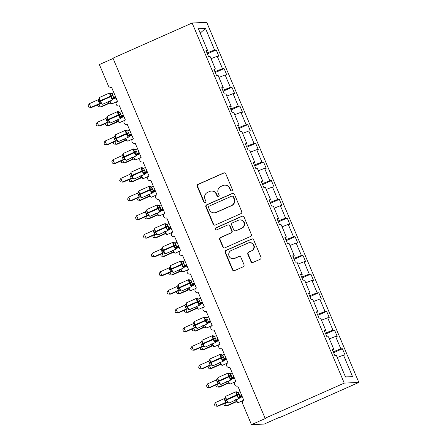<?xml version="1.0" encoding="UTF-8"?>
<svg xmlns="http://www.w3.org/2000/svg" width="447" height="447" viewBox="0 0 447 447"><rect width="100%" height="100%" fill="white"/><g stroke="black" fill="none" stroke-linecap="round" stroke-linejoin="round"><path stroke-width="0.67" d="M231.781 190.841A1.117 1.09 -92.6 0 0 232.345 189.372L225.763 173.788A1.598 1.553 -92.6 0 0 223.718 172.95L198.049 184.343A1.598 1.553 -92.6 0 0 197.244 186.444L203.826 202.027A1.117 1.09 -92.6 0 0 205.257 202.608A1.117 1.09 -92.6 0 0 205.821 201.139L204.972 199.122A5.113 4.973 -92.6 0 1 207.553 192.406L209.693 191.456A5.113 4.973 -92.6 0 1 216.236 194.127L217.086 196.144A1.117 1.09 -92.6 0 0 218.522 196.725A1.117 1.09 -92.6 0 0 219.086 195.255L218.231 193.238A5.113 4.973 -92.6 0 1 220.812 186.522L222.952 185.572A5.113 4.973 -92.6 0 1 229.495 188.237L230.35 190.254A1.117 1.09 -92.6 0 0 231.781 190.841M250.929 261.624A1.598 1.553 -92.6 0 0 252.974 262.456L260.176 259.26A1.598 1.553 -92.6 0 0 260.981 257.165L253.672 239.855A1.598 1.553 -92.6 0 0 251.627 239.022L225.958 250.415A1.598 1.553 -92.6 0 0 225.154 252.516L232.462 269.82A1.598 1.553 -92.6 0 0 234.507 270.653L243.207 266.792A1.598 1.553 -92.6 0 0 244.012 264.697L240.883 257.288A1.598 1.553 -92.6 0 0 238.838 256.455L234.524 258.366A4.274 4.157 -92.6 0 1 228.819 255.405A4.274 4.157 -92.6 0 1 231.211 250.521L248.107 243.023A4.274 4.157 -92.6 0 1 253.818 245.99A4.274 4.157 -92.6 0 1 251.421 250.868L248.605 252.119A1.598 1.553 -92.6 0 0 247.8 254.22L250.929 261.624L251.303 261.607A1.598 1.553 -92.6 0 0 252.616 262.568M192.149 23.015L344.257 383.107L358.84 382.436L206.737 22.35L192.149 23.015L112.979 58.155L265.088 418.247L266.021 418.202L251.493 424.65L242.503 403.356A2.442 2.375 -92.6 0 1 243.732 400.149L237.737 385.957A2.442 2.375 -92.6 0 1 234.474 384.264A2.442 2.375 -92.6 0 1 235.843 381.475L229.847 367.278A2.442 2.375 -92.6 0 1 226.584 365.585A2.442 2.375 -92.6 0 1 227.953 362.796L221.958 348.604A2.442 2.375 -92.6 0 1 218.695 346.906A2.442 2.375 -92.6 0 1 220.064 344.117L214.068 329.925A2.442 2.375 -92.6 0 1 210.805 328.232A2.442 2.375 -92.6 0 1 212.174 325.444L206.179 311.246A2.442 2.375 -92.6 0 1 202.916 309.553A2.442 2.375 -92.6 0 1 204.285 306.765L198.289 292.573A2.442 2.375 -92.6 0 1 195.026 290.88A2.442 2.375 -92.6 0 1 196.395 288.091L190.4 273.894A2.442 2.375 -92.6 0 1 187.142 272.201A2.442 2.375 -92.6 0 1 188.505 269.412L182.51 255.22A2.442 2.375 -92.6 0 1 179.253 253.522A2.442 2.375 -92.6 0 1 180.616 250.733L174.621 236.541A2.442 2.375 -92.6 0 1 171.363 234.848A2.442 2.375 -92.6 0 1 172.726 232.06L166.731 217.862A2.442 2.375 -92.6 0 1 163.473 216.169A2.442 2.375 -92.6 0 1 164.837 213.381L158.841 199.189A2.442 2.375 -92.6 0 1 155.584 197.49A2.442 2.375 -92.6 0 1 156.947 194.708L150.952 180.51A2.442 2.375 -92.6 0 1 147.694 178.817A2.442 2.375 -92.6 0 1 149.058 176.029L143.062 161.836A2.442 2.375 -92.6 0 1 139.805 160.138A2.442 2.375 -92.6 0 1 141.168 157.35L135.173 143.157A2.442 2.375 -92.6 0 1 131.915 141.464A2.442 2.375 -92.6 0 1 133.279 138.676L127.283 124.478A2.442 2.375 -92.6 0 1 124.026 122.785A2.442 2.375 -92.6 0 1 125.389 119.997L119.394 105.805A2.442 2.375 -92.6 0 1 116.136 104.106A2.442 2.375 -92.6 0 1 117.5 101.318L111.504 87.126A2.442 2.375 87.4 0 1 108.381 85.852L99.385 64.564L113.113 58.468M344.257 383.107L265.088 418.247M240.911 213.649A1.598 1.553 -92.6 0 0 241.715 211.554L234.407 194.244A1.598 1.553 -92.6 0 0 232.362 193.411L206.693 204.804A1.598 1.553 -92.6 0 0 205.888 206.905L213.197 224.21A1.598 1.553 -92.6 0 0 215.242 225.042L240.911 213.649M244.04 217.052L251.348 234.357A1.598 1.553 -92.6 0 1 250.543 236.457L224.875 247.85A1.598 1.553 -92.6 0 1 222.829 247.012L219.7 239.609A1.598 1.553 -92.6 0 1 220.511 237.508L230.92 232.887A1.598 1.553 -92.6 0 0 231.725 230.792L229.646 225.875A1.598 1.553 -92.6 0 0 227.601 225.042L216.767 229.853A1.117 1.09 -92.6 0 1 215.275 229.076A1.117 1.09 -92.6 0 1 215.901 227.797L241.995 216.219A1.598 1.553 -92.6 0 1 244.04 217.052M345.453 376.882L352.594 376.692L345.509 377.017L336.395 355.443L334.792 355.516L332.143 349.241L333.741 349.168L332.406 349.856M333.741 349.168L328.506 336.764L326.902 336.837L324.254 330.562L325.852 330.489L324.516 331.182M325.852 330.489L320.616 318.085L319.013 318.158L316.364 311.883L317.962 311.81L316.627 312.503M317.962 311.81L312.727 299.412L311.129 299.484L308.475 293.21L310.073 293.137L308.737 293.83M310.073 293.137L304.837 280.733L303.239 280.805L300.585 274.531L302.183 274.458L300.848 275.151M302.183 274.458L296.948 262.059L295.35 262.132L292.696 255.857L294.294 255.779L292.958 256.472M294.294 255.779L289.058 243.38L287.46 243.453L284.806 237.178L286.404 237.106L285.069 237.798M286.404 237.106L281.169 224.701L279.571 224.774L276.916 218.499L278.515 218.427L277.179 219.119M278.515 218.427L273.279 206.028L271.681 206.101L269.027 199.826L270.625 199.753L269.29 200.446M270.625 199.753L265.389 187.349L263.791 187.422L261.137 181.147L262.735 181.074L261.4 181.767M262.735 181.074L257.5 168.675L255.902 168.748L253.248 162.468L254.846 162.395L253.51 163.088M254.846 162.395L249.61 149.996L248.012 150.069L245.358 143.794L246.956 143.722L245.621 144.415M246.956 143.722L241.721 131.317L240.123 131.39L237.469 125.115L239.067 125.043L237.731 125.736M239.067 125.043L233.831 112.644L232.233 112.717L229.579 106.442L231.183 106.369L229.842 107.062M231.183 106.369L225.942 93.965L224.344 94.038L221.69 87.763L223.293 87.69L221.952 88.383M223.293 87.69L218.052 75.292L216.454 75.364L213.8 69.084L215.404 69.011L214.063 69.704M333.602 352.689L342.43 348.772L340.832 348.844L335.591 336.44L329.389 338.86M333.227 351.806L340.832 348.844M325.712 334.01L334.54 330.093L332.942 330.165L327.701 317.767L321.499 320.181M325.338 333.132L332.942 330.165M317.823 315.336L326.651 311.414L325.053 311.486L319.812 299.088L313.61 301.507M317.448 314.453L325.053 311.486M309.933 296.657L318.761 292.74L317.163 292.813L311.922 280.409L305.72 282.828M309.559 295.774L317.163 292.813M302.043 277.978L310.872 274.061L309.274 274.134L304.033 261.735L297.831 264.155M301.669 277.101L309.274 274.134M294.154 259.305L302.982 255.388L301.384 255.46L296.143 243.056L289.941 245.476M293.78 258.422L301.384 255.46M286.264 240.626L295.093 236.709L293.495 236.781L288.254 224.383L282.051 226.797M285.89 239.748L293.495 236.781M278.375 221.952L287.203 218.03L285.605 218.102L280.364 205.704L274.162 208.123M278 221.069L285.605 218.102M270.485 203.273L279.314 199.356L277.716 199.429L272.474 187.025L266.272 189.444M270.111 202.39L277.716 199.429M262.596 184.594L271.424 180.677L269.826 180.75L264.585 168.351L258.383 170.771M262.221 183.717L269.826 180.75M254.706 165.921L263.534 162.004L261.936 162.077L256.695 149.672L250.493 152.092M254.332 165.038L261.936 162.077M246.817 147.242L255.645 143.325L254.047 143.398L248.806 130.993L242.604 133.413M246.442 146.359L254.047 143.398M238.927 128.568L247.755 124.646L246.157 124.719L240.916 112.32L234.714 114.739M238.553 127.686L246.157 124.719M231.038 109.889L239.866 105.973L238.268 106.045L233.027 93.641L226.825 96.06M230.669 109.007L238.268 106.045M223.148 91.21L231.976 87.294L230.378 87.366L225.137 74.967L218.935 77.387M222.779 90.333L230.378 87.366M215.258 72.537L224.087 68.614L222.489 68.693L217.248 56.288L218.851 56.216L216.197 49.941L214.599 50.014L205.486 28.435L200.222 33.084M214.89 71.654L222.489 68.693M215.404 69.011L210.163 56.613L208.565 56.685L205.911 50.41L207.514 50.338L206.173 51.031M207.369 53.858L216.197 49.941M207 52.975L214.599 50.014M251.493 424.65L264.211 424.069L278.738 417.621L279.671 417.582L358.84 382.436M337.278 357.539L343.48 355.119L345.078 355.047L342.43 348.772M334.54 330.093L337.189 336.368L335.591 336.44M326.651 311.414L329.299 317.694L327.701 317.767M318.761 292.74L321.41 299.015L319.812 299.088M310.872 274.061L313.52 280.336L311.922 280.409M302.982 255.388L305.631 261.663L304.033 261.735M295.093 236.709L297.741 242.984L296.143 243.056M287.203 218.03L289.852 224.305L288.254 224.383M279.314 199.356L281.962 205.631L280.364 205.704M271.424 180.677L274.072 186.952L272.474 187.025M263.534 162.004L266.183 168.279L264.585 168.351M255.645 143.325L258.293 149.6L256.695 149.672M247.755 124.646L250.404 130.921L248.806 130.993M239.866 105.973L242.52 112.247L240.916 112.32M231.976 87.294L234.63 93.568L233.027 93.641M224.087 68.614L226.741 74.895L225.137 74.967M352.594 376.692L343.48 355.119M207.514 50.338L198.395 28.759L205.486 28.435M211.045 58.708L217.248 56.288M231.585 190.903A1.117 1.09 -92.6 0 1 230.725 190.238L229.87 188.221A5.113 4.973 -92.6 0 0 225.076 185.142L224.701 185.159M211.442 191.042L211.817 191.025A5.113 4.973 -92.6 0 1 216.611 194.11L217.46 196.121A1.117 1.09 -92.6 0 0 218.32 196.792M224.45 172.827A1.598 1.553 -92.6 0 0 224.092 172.933L198.423 184.326A1.598 1.553 -92.6 0 0 197.619 186.427L204.201 202.01A1.117 1.09 -92.6 0 0 205.061 202.675M233.094 193.288A1.598 1.553 -92.6 0 0 232.736 193.395L207.067 204.787A1.598 1.553 -92.6 0 0 206.263 206.888L213.571 224.193A1.598 1.553 -92.6 0 0 214.884 225.154M233.088 196.747A1.117 1.09 -92.6 0 0 231.658 196.16L209.129 206.162A1.117 1.09 -92.6 0 0 208.565 207.631L209.464 209.755A5.113 4.973 -92.6 0 0 216.007 212.426L231.406 205.592A5.113 4.973 -92.6 0 0 233.988 198.87L233.088 196.747L233.463 196.73A1.117 1.09 -92.6 0 0 232.418 196.054L232.043 196.071M214.258 212.839L214.633 212.822A5.113 4.973 -92.6 0 0 216.382 212.409L216.007 212.426M233.463 196.73L234.362 198.854A5.113 4.973 -92.6 0 1 231.781 205.575L216.382 212.409M228.149 224.914L228.523 224.897A1.598 1.553 -92.6 0 1 230.021 225.858L232.099 230.775A1.598 1.553 -92.6 0 1 231.289 232.87L220.885 237.491A1.598 1.553 -92.6 0 0 220.075 239.592L223.204 246.995A1.598 1.553 -92.6 0 0 224.517 247.956M242.727 216.091A1.598 1.553 -92.6 0 0 242.369 216.203L216.275 227.78A1.117 1.09 -92.6 0 0 216.572 229.92M241.721 228.093A4.274 4.157 -92.6 0 0 239.866 219.902A4.274 4.157 -92.6 0 0 238.402 220.248L232.451 222.891A1.598 1.553 -92.6 0 0 231.647 224.992L233.72 229.903A1.598 1.553 -92.6 0 0 235.765 230.736L242.095 228.076A4.274 4.157 -92.6 0 0 240.24 219.885L239.866 219.902M235.217 230.864L235.591 230.848A1.598 1.553 -92.6 0 0 236.139 230.719L235.765 230.736M242.095 228.076L236.139 230.719M249.571 242.676L249.946 242.66A4.274 4.157 -92.6 0 1 251.795 250.851L248.979 252.102A1.598 1.553 -92.6 0 0 248.174 254.203L251.303 261.607M233.066 258.712L233.44 258.696A4.274 4.157 -92.6 0 0 234.898 258.349L234.524 258.366M239.575 256.327A1.598 1.553 -92.6 0 0 239.212 256.438L234.898 258.349M252.359 238.899A1.598 1.553 -92.6 0 0 252.002 239.005L226.333 250.398A1.598 1.553 -92.6 0 0 225.528 252.499L232.837 269.804A1.598 1.553 -92.6 0 0 234.15 270.765M99.027 104.168L100.217 106.989L108.984 103.101L108.073 101.553M97.787 104.715L97.507 105.201L98.139 106.693L101.156 106.945L109.856 103.084L108.917 103.128M109.28 100.921L111.102 103.626M108.984 103.101L110.828 102.877M115.466 96.502L113.622 97.317L114.555 97.273A1.788 1.777 24.6 0 0 113.471 98.737L111.934 98.664L111.219 95.809L109.895 93.842L110.795 93.043L111.163 93.272M99.262 98.161L99.932 101.352L101.48 103.302L101.475 103.933L102.704 104.224A3.498 0.754 66.1 0 0 102.754 104.19M89.294 103.682L88.16 105.626L88.785 107.118L90.87 107.414L89.294 103.682L98.055 99.787L99.636 103.525L90.87 107.414L91.803 107.375L100.502 103.514L99.569 103.559A1.788 1.777 24.6 0 1 101.38 103.821M115.6 96.815L113.622 98.167A1.788 1.777 24.6 0 0 113.622 98.172L112.873 99.715A3.498 0.754 -113.9 0 1 112.806 99.726A3.498 0.754 -113.9 0 1 110.649 96.552L110.459 96.105A3.498 0.754 -113.9 0 1 109.845 92.87A3.498 0.754 -113.9 0 1 109.906 92.853M113.89 92.764L111.974 93.613L113.622 97.317M109.895 93.842L111.772 93.68M113.555 97.351L111.934 98.664M99.446 98.485L98.055 99.787M101.48 103.302L99.636 103.525M106.917 122.847L108.107 125.668L116.874 121.78L115.963 120.226M105.676 123.394L105.397 123.88L106.028 125.372L109.046 125.624L117.745 121.763L116.807 121.807A1.788 1.777 -155.4 0 1 118.623 122.07L118.991 122.305M117.17 119.6L118.718 121.556L118.623 122.07M116.874 121.78L118.718 121.556M114.806 141.52L115.996 144.342L124.763 140.453L123.853 138.905M113.566 142.073L113.287 142.554L113.918 144.046L116.935 144.303L125.635 140.442L124.696 140.481M125.059 138.279L126.881 140.978M124.763 140.453L126.607 140.229M122.696 160.199L123.886 163.021L132.653 159.132L131.742 157.579M121.455 160.747L121.176 161.233L121.807 162.725L124.825 162.976L133.524 159.115L132.586 159.16A1.788 1.777 -155.4 0 1 134.402 159.428L134.77 159.657M132.949 156.953L134.497 158.908L134.402 159.428M132.653 159.132L134.497 158.908M130.585 178.873L131.776 181.694L140.542 177.805L139.632 176.258M129.345 179.426L129.066 179.906L129.697 181.398L132.714 181.655L141.414 177.794L140.475 177.833M140.839 175.632L142.66 178.336M140.542 177.805L142.386 177.582M123.355 115.175L121.511 115.996L122.444 115.946A1.788 1.777 24.6 0 0 121.511 116.846A1.788 1.777 24.6 0 0 121.511 116.851A1.788 1.777 24.6 0 0 121.36 117.41L119.824 117.343L119.109 114.488L117.784 112.521L118.684 111.716L119.053 111.951M107.151 116.84L107.822 120.025L109.37 121.981L109.364 122.612L110.593 122.903A3.498 0.754 66.1 0 0 110.644 122.869M97.178 122.355L96.049 124.305L96.675 125.797L98.759 126.093L97.178 122.355L105.945 118.466L107.526 122.204L98.759 126.093L99.692 126.048L108.392 122.187L107.459 122.238A1.788 1.777 24.6 0 1 109.269 122.5M123.489 115.488L121.511 116.846M121.78 111.443L119.863 112.286L121.511 115.996M121.36 117.41L120.763 118.388A3.498 0.754 -113.9 0 1 120.696 118.405A3.498 0.754 -113.9 0 1 118.539 115.231L118.349 114.778A3.498 0.754 -113.9 0 1 117.734 111.543A3.498 0.754 -113.9 0 1 117.796 111.532M117.784 112.521L119.662 112.359M121.444 116.024L119.824 117.343M107.336 117.159L105.945 118.466M109.37 121.981L107.526 122.204M131.245 133.854L129.401 134.67L130.334 134.625A1.788 1.777 24.6 0 0 129.25 136.089L127.713 136.017L126.998 133.161L125.674 131.2L126.574 130.395L126.942 130.625M115.041 135.514L115.712 138.704L117.259 140.66L117.254 141.286L118.483 141.582A3.498 0.754 66.1 0 0 118.533 141.543M105.067 141.034L103.933 142.979L104.564 144.476L106.649 144.772L105.067 141.034L113.834 137.145L115.415 140.883L106.649 144.772L107.582 144.727L116.281 140.866L115.348 140.911A1.788 1.777 24.6 0 1 117.159 141.174M129.669 130.116L127.753 130.965L129.418 134.67A1.788 1.542 -104.9 0 0 128.546 136.123M131.379 134.167L129.401 135.519A1.788 1.777 24.6 0 0 129.401 135.525L128.652 137.067A3.498 0.754 -113.9 0 1 128.585 137.084A3.498 0.754 -113.9 0 1 126.428 133.904L126.238 133.457A3.498 0.754 -113.9 0 1 125.624 130.222A3.498 0.754 -113.9 0 1 125.685 130.206M125.674 131.2L127.551 131.032M129.334 134.703L127.713 136.017M115.225 135.838L113.834 137.145M117.259 140.66L115.415 140.883M139.134 152.528L137.285 153.349L138.224 153.304A1.788 1.777 24.6 0 0 137.29 154.198A1.788 1.777 24.6 0 0 137.29 154.204A1.788 1.777 24.6 0 0 137.14 154.768L135.603 154.696L135.072 152.287L133.564 149.874L134.463 149.075L134.832 149.304M122.931 154.193L123.601 157.383L125.149 159.333L125.143 159.965L126.372 160.255A3.498 0.754 66.1 0 0 126.423 160.222M112.957 159.713L111.823 161.658L112.454 163.149L114.538 163.446L112.957 159.713L121.724 155.819L123.305 159.557L114.538 163.446L115.471 163.406L124.171 159.54L123.238 159.59A1.788 1.777 24.6 0 1 125.048 159.853M139.268 152.84L137.29 154.198M137.553 148.795L135.642 149.639L137.285 153.349M137.14 154.768L136.542 155.746A3.498 0.754 -113.9 0 1 136.475 155.757A3.498 0.754 -113.9 0 1 134.318 152.583L134.128 152.136A3.498 0.754 -113.9 0 1 133.513 148.901A3.498 0.754 -113.9 0 1 133.575 148.885M133.564 149.874L135.435 149.711M137.223 153.377L135.603 154.696M123.115 154.517L121.724 155.819M125.149 159.333L123.305 159.557M147.024 171.207L145.174 172.028L146.113 171.978A1.788 1.777 24.6 0 0 145.029 173.442L143.493 173.369L142.772 170.514L141.453 168.553L142.353 167.748L142.722 167.983M130.82 172.866L131.491 176.057L133.038 178.012L133.033 178.638L134.262 178.934A3.498 0.754 66.1 0 0 134.312 178.895M120.846 178.387L119.712 180.337L120.344 181.828L122.428 182.125L120.846 178.387L129.613 174.498L131.195 178.236L122.428 182.125L123.361 182.08L132.061 178.219L131.127 178.264A1.788 1.777 24.6 0 1 132.938 178.526M147.158 171.519L145.51 172.402L144.431 174.419A3.498 0.754 -113.9 0 1 144.364 174.436A3.498 0.754 -113.9 0 1 142.207 171.257L142.017 170.81A3.498 0.754 -113.9 0 1 141.403 167.575A3.498 0.754 -113.9 0 1 141.464 167.564M145.443 167.469L143.532 168.318L145.174 172.028M141.453 168.553L143.325 168.385M145.113 172.056L143.493 173.369M130.999 173.19L129.613 174.498M133.038 178.012L131.195 178.236M138.475 197.552L139.665 200.373L148.432 196.484L147.521 194.937M137.235 198.099L136.955 198.585L137.587 200.077L140.598 200.329L149.304 196.468L148.365 196.518A1.788 1.777 -155.4 0 1 150.181 196.781L150.55 197.01M148.728 194.305L150.276 196.261L150.181 196.781M148.432 196.484L150.276 196.261M154.913 189.886L153.064 190.701L154.003 190.657A1.788 1.777 24.6 0 0 153.07 191.551A1.788 1.777 24.6 0 0 153.07 191.556A1.788 1.777 24.6 0 0 152.919 192.121L151.382 192.048L150.851 189.64L149.343 187.232L150.242 186.427L150.611 186.656M138.71 191.545L139.38 194.736L140.928 196.686L140.922 197.317L142.152 197.613A3.498 0.754 66.1 0 0 142.202 197.574M128.736 197.066L127.602 199.01L128.233 200.502L130.317 200.798L128.736 197.066L137.503 193.171L139.084 196.909L130.317 200.798L131.25 200.759L139.95 196.898L139.011 196.943A1.788 1.777 24.6 0 1 140.827 197.205M153.332 186.148L151.421 186.997L153.081 190.696A1.788 1.542 -104.9 0 0 152.215 192.149M154.003 190.657L153.07 191.551M155.048 190.198L154.003 190.662M152.919 192.121L152.321 193.098A3.498 0.754 -113.9 0 1 152.254 193.11A3.498 0.754 -113.9 0 1 150.097 189.936L149.907 189.489A3.498 0.754 -113.9 0 1 149.292 186.254A3.498 0.754 -113.9 0 1 149.354 186.237M149.343 187.232L151.215 187.064M153.003 190.735L151.382 192.048M138.888 191.869L137.503 193.171M140.928 196.686L139.084 196.909M146.365 216.231L147.555 219.052L156.321 215.163L155.411 213.61M145.124 216.778L144.845 217.264L145.476 218.756L148.488 219.008L157.193 215.147L156.254 215.191A1.788 1.777 -155.4 0 1 158.07 215.454L158.439 215.689M156.618 212.984L158.165 214.94L158.07 215.454M156.321 215.163L158.165 214.94M162.803 208.559L160.954 209.38L161.892 209.33A1.788 1.777 24.6 0 0 160.808 210.794L159.272 210.727L158.741 208.319L157.232 205.905L158.132 205.1L158.501 205.335M146.599 210.224L147.27 213.409L148.817 215.365L148.812 215.996L150.041 216.287A3.498 0.754 66.1 0 0 150.091 216.253M136.626 215.745L135.491 217.689L136.123 219.181L138.207 219.477L136.626 215.745L145.392 211.85L146.974 215.588L138.207 219.477L139.14 219.432L147.84 215.571L146.901 215.622A1.788 1.777 24.6 0 1 148.717 215.884M162.931 208.872L160.959 210.23A1.788 1.777 24.6 0 0 160.959 210.235L160.21 211.772A3.498 0.754 -113.9 0 1 160.143 211.789A3.498 0.754 -113.9 0 1 157.987 208.615L157.797 208.162A3.498 0.754 -113.9 0 1 157.182 204.927A3.498 0.754 -113.9 0 1 157.243 204.916M161.222 204.827L159.311 205.67L160.954 209.38M157.232 205.905L159.104 205.743M160.892 209.408L159.272 210.727M146.778 210.543L145.392 211.85M148.817 215.365L146.974 215.588M154.254 234.904L155.444 237.726L164.211 233.837L163.3 232.289M153.014 235.457L152.734 235.938L153.366 237.43L156.377 237.687L165.077 233.826L164.144 233.87A1.788 1.777 -155.4 0 1 165.96 234.133L166.329 234.362M164.507 231.663L166.055 233.613L165.96 234.133M164.211 233.837L166.055 233.613M170.693 227.238L168.843 228.054L169.782 228.009A1.788 1.777 24.6 0 0 168.849 228.903A1.788 1.777 24.6 0 0 168.849 228.909A1.788 1.777 24.6 0 0 168.698 229.473L167.161 229.4L166.63 226.992L165.122 224.584L166.021 223.779L166.39 224.008M154.489 228.898L155.159 232.088L156.707 234.044L156.701 234.669L157.931 234.966A3.498 0.754 66.1 0 0 157.981 234.926M144.515 234.418L143.381 236.368L144.012 237.86L146.096 238.156L144.515 234.418L153.282 230.529L154.863 234.267L146.096 238.156L147.029 238.111L155.729 234.25L154.791 234.295A1.788 1.777 24.6 0 1 156.606 234.558M169.111 223.5L167.2 224.349L168.86 228.054A1.788 1.542 -104.9 0 0 167.994 229.507M169.782 228.009L168.849 228.903M170.821 227.551L169.782 228.015M168.698 229.473L168.094 230.451A3.498 0.754 -113.9 0 1 168.033 230.468A3.498 0.754 -113.9 0 1 165.876 227.288L165.686 226.841A3.498 0.754 -113.9 0 1 165.072 223.606A3.498 0.754 -113.9 0 1 165.133 223.589M165.122 224.584L166.994 224.416M168.782 228.087L167.161 229.4M154.668 229.222L153.282 230.529M156.707 234.044L154.863 234.267M162.144 253.583L163.334 256.405L172.101 252.516L171.19 250.968M160.903 254.131L160.624 254.617L161.255 256.109L164.267 256.36L172.967 252.499L172.034 252.544A1.788 1.777 -155.4 0 1 173.849 252.812L174.218 253.041M172.397 250.337L173.944 252.292L173.849 252.812M172.101 252.516L173.944 252.292M178.582 245.911L176.733 246.733L177.671 246.688A1.788 1.777 24.6 0 0 176.587 248.152L175.045 248.079L174.52 245.671L173.011 243.257L173.911 242.458L174.28 242.687M162.378 247.577L163.049 250.767L164.597 252.717L164.591 253.348L165.82 253.639A3.498 0.754 66.1 0 0 165.871 253.605M152.405 253.097L151.27 255.041L151.902 256.533L153.986 256.829L152.405 253.097L161.171 249.202L162.753 252.941L153.986 256.829L154.919 256.79L163.619 252.929L162.68 252.974A1.788 1.777 24.6 0 1 164.496 253.237M178.711 246.224L176.738 247.582A1.788 1.777 24.6 0 0 176.738 247.588L175.984 249.13A3.498 0.754 -113.9 0 1 175.922 249.141A3.498 0.754 -113.9 0 1 173.766 245.967L173.576 245.52A3.498 0.754 -113.9 0 1 172.955 242.285A3.498 0.754 -113.9 0 1 173.023 242.268M177.001 242.179L175.09 243.023L176.733 246.733M173.011 243.257L174.883 243.095M176.671 246.761L175.045 248.079M162.557 247.901L161.171 249.202M164.597 252.717L162.753 252.941M170.033 272.257L171.223 275.084L179.99 271.189L179.079 269.642M168.793 272.81L168.513 273.29L169.145 274.788L172.156 275.039L180.856 271.178L179.923 271.223A1.788 1.777 -155.4 0 1 181.739 271.485L182.108 271.72M180.286 269.016L181.834 270.966L181.739 271.485M179.99 271.189L181.834 270.966M186.472 264.59L184.622 265.412L185.561 265.362A1.788 1.777 24.6 0 0 184.477 266.825L182.935 266.753L182.22 263.898L180.901 261.936L181.8 261.132L182.169 261.366M170.268 266.25L170.938 269.44L172.486 271.396L172.481 272.022L173.71 272.318A3.498 0.754 66.1 0 0 173.76 272.279M160.294 271.77L159.16 273.72L159.791 275.212L161.875 275.508L160.294 271.77L169.061 267.882L170.637 271.62L161.875 275.508L162.809 275.464L171.508 271.603L170.575 271.647M185.561 265.362L183.873 267.803A3.498 0.754 -113.9 0 1 183.812 267.82A3.498 0.754 -113.9 0 1 181.65 264.641L181.465 264.194A3.498 0.754 -113.9 0 1 180.845 260.959A3.498 0.754 -113.9 0 1 180.912 260.947M186.6 264.903L185.561 265.367M184.89 260.852L182.979 261.702L184.622 265.412M180.901 261.936L182.773 261.769M184.561 265.44L182.935 266.753M170.447 266.574L169.061 267.882M172.486 271.396L170.637 271.62M177.923 290.936L179.113 293.757L187.88 289.868L186.969 288.321M176.682 291.483L176.403 291.969L177.029 293.461L180.046 293.713L188.746 289.852L187.813 289.902A1.788 1.777 -155.4 0 1 189.623 290.164L189.997 290.394M188.176 287.689L189.724 289.645L189.623 290.164M187.88 289.868L189.724 289.645M194.361 283.269L192.512 284.085L193.45 284.041A1.788 1.777 24.6 0 0 192.366 285.504L190.824 285.432L190.299 283.024L188.79 280.615L189.69 279.811L190.059 280.04M178.157 284.929L178.822 288.119L180.376 290.069L180.37 290.701L181.599 290.997A3.498 0.754 66.1 0 0 181.65 290.958M168.184 290.449L167.049 292.394L167.681 293.886L169.765 294.182L168.184 290.449L176.951 286.555L178.526 290.293L169.765 294.182L170.698 294.143L179.398 290.282L178.459 290.327A1.788 1.777 24.6 0 1 180.275 290.589M194.49 283.582L192.517 284.935A1.788 1.777 24.6 0 0 192.517 284.94L191.763 286.482A3.498 0.754 -113.9 0 1 191.702 286.493A3.498 0.754 -113.9 0 1 189.539 283.32L189.355 282.873A3.498 0.754 -113.9 0 1 188.735 279.638A3.498 0.754 -113.9 0 1 188.802 279.621M192.78 279.531L190.869 280.381L192.512 284.085M188.79 280.615L190.662 280.448M192.45 284.119L190.824 285.432M178.336 285.253L176.951 286.555M180.376 290.069L178.526 290.293M185.812 309.615L187.002 312.436L195.769 308.547L194.858 306.994M184.572 310.162L184.293 310.648L184.918 312.14L187.936 312.392L196.635 308.531L195.702 308.575A1.788 1.777 -155.4 0 1 197.513 308.838L197.887 309.073M196.065 306.368L197.613 308.324L197.513 308.838M195.769 308.547L197.613 308.324M202.251 301.943L200.401 302.764L201.34 302.72A1.788 1.777 24.6 0 0 200.256 304.178L198.714 304.111L198.189 301.703L196.68 299.289L197.58 298.484L197.948 298.719M186.047 303.608L186.712 306.793L188.265 308.748L188.26 309.38L189.483 309.67A3.498 0.754 66.1 0 0 189.539 309.637M176.073 309.128L174.939 311.073L175.57 312.565L177.655 312.861L176.073 309.128L184.84 305.234L186.416 308.972L177.655 312.861L178.588 312.816L187.287 308.955L186.354 309M202.379 302.256L200.407 303.614A1.788 1.777 24.6 0 0 200.407 303.619L199.653 305.156A3.498 0.754 -113.9 0 1 199.591 305.172A3.498 0.754 -113.9 0 1 197.429 301.999L197.244 301.546A3.498 0.754 -113.9 0 1 196.624 298.311A3.498 0.754 -113.9 0 1 196.691 298.3M200.669 298.21L198.759 299.054L200.401 302.764M196.68 299.289L198.552 299.127M200.34 302.792L198.714 304.111M186.226 303.932L184.84 305.234M188.265 308.748L186.416 308.972M193.702 328.288L194.892 331.11L203.659 327.221L202.748 325.673M192.461 328.841L192.182 329.322L192.808 330.814L195.825 331.071L204.525 327.21L203.592 327.254A1.788 1.777 -155.4 0 1 205.402 327.517L205.771 327.746M203.955 325.047L205.503 326.997L205.402 327.517M203.659 327.221L205.503 326.997M210.14 320.622L208.291 321.438L209.23 321.393A1.788 1.777 24.6 0 0 208.146 322.857L206.603 322.784L206.078 320.376L204.57 317.968L205.469 317.163L205.838 317.398M193.937 322.281L194.601 325.472L196.155 327.428L196.149 328.053L197.373 328.349A3.498 0.754 66.1 0 0 197.429 328.31M183.963 327.802L182.829 329.752L183.46 331.244L185.544 331.54L183.963 327.802L192.73 323.913L194.305 327.651L185.544 331.54L186.477 331.495L195.177 327.634L194.238 327.679A1.788 1.777 24.6 0 1 196.054 327.942M208.559 316.884L206.648 317.733L208.308 321.438A1.788 1.542 -104.9 0 0 207.442 322.89M210.269 320.935L208.296 322.287A1.788 1.777 24.6 0 0 208.296 322.293L207.542 323.835A3.498 0.754 -113.9 0 1 207.481 323.851A3.498 0.754 -113.9 0 1 205.318 320.672L205.134 320.225A3.498 0.754 -113.9 0 1 204.514 316.99A3.498 0.754 -113.9 0 1 204.581 316.979M204.57 317.968L206.441 317.8M208.229 321.471L206.603 322.784M194.115 322.605L192.73 323.913M196.155 327.428L194.305 327.651M201.591 346.967L202.782 349.789L211.548 345.9L210.638 344.352M200.351 347.515L200.072 348.001L200.697 349.493L203.715 349.744L212.414 345.883L211.481 345.933A1.788 1.777 -155.4 0 1 213.292 346.196L213.66 346.425M211.844 343.721L213.392 345.676L213.292 346.196M211.548 345.9L213.392 345.676M218.03 339.295L216.18 340.117L217.119 340.072A1.788 1.777 24.6 0 0 216.035 341.536L214.493 341.463L213.968 339.055L212.459 336.641L213.359 335.842L213.727 336.071M201.826 340.96L202.491 344.151L204.044 346.101L204.039 346.732L205.262 347.023A3.498 0.754 66.1 0 0 205.318 346.989M191.852 346.481L190.718 348.425L191.35 349.917L193.434 350.213L191.852 346.481L200.619 342.586L202.195 346.324L193.434 350.213L194.367 350.174L203.067 346.313L202.133 346.352M218.158 339.614L216.186 340.966A1.788 1.777 24.6 0 0 216.186 340.972L215.432 342.514A3.498 0.754 -113.9 0 1 215.37 342.525A3.498 0.754 -113.9 0 1 213.208 339.351L213.018 338.904A3.498 0.754 -113.9 0 1 212.403 335.669A3.498 0.754 -113.9 0 1 212.47 335.652M216.449 335.563L214.538 336.412L216.18 340.117M212.459 336.641L214.331 336.479M216.119 340.145L214.493 341.463M202.005 341.284L200.619 342.586M204.044 346.101L202.195 346.324M209.481 365.64L210.671 368.468L219.438 364.573L218.527 363.025M208.241 366.194L207.961 366.674L208.587 368.172L211.604 368.423L220.304 364.562L219.371 364.607A1.788 1.777 -155.4 0 1 221.181 364.869L221.55 365.104M219.734 362.4L221.282 364.355L221.181 364.869M219.438 364.573L221.282 364.355M225.919 357.974L224.07 358.796L225.009 358.745A1.788 1.777 24.6 0 0 223.925 360.209L222.382 360.142L221.667 357.282L220.349 355.32L221.248 354.516L221.617 354.75M209.716 359.634L210.191 362.377L211.934 364.78L211.928 365.411M199.742 365.154L198.608 367.104L199.239 368.596L201.323 368.892L199.742 365.154L208.509 361.265L210.084 365.003L201.323 368.892L202.256 368.848L210.956 364.987L210.023 365.031M226.048 358.287L224.076 359.645A1.788 1.777 24.6 0 0 224.076 359.651L223.321 361.187A3.498 0.754 -113.9 0 1 223.26 361.204A3.498 0.754 -113.9 0 1 221.097 358.025L220.907 357.578A3.498 0.754 -113.9 0 1 220.293 354.342A3.498 0.754 -113.9 0 1 220.36 354.331M224.338 354.242L222.427 355.086L224.07 358.796M220.349 355.32L222.22 355.153M224.008 358.824L222.382 360.142M209.894 359.958L208.509 361.265M211.934 364.78L210.084 365.003M217.371 384.319L218.561 387.141L227.327 383.252L226.417 381.704M216.13 384.867L215.851 385.353L216.477 386.845L219.494 387.102L228.193 383.235L227.26 383.286A1.788 1.777 -155.4 0 1 229.071 383.548L229.44 383.777M227.624 381.079L229.171 383.029L229.071 383.548M227.327 383.252L229.171 383.029M233.809 376.653L231.959 377.469L232.898 377.424A1.788 1.777 24.6 0 0 231.814 378.888L230.272 378.816L229.747 376.408L228.238 373.999L229.138 373.195L229.507 373.424M217.605 378.313L218.27 381.503L219.823 383.453L219.818 384.085L221.042 384.381A3.498 0.754 66.1 0 0 221.097 384.342M207.631 383.833L206.497 385.778L207.129 387.275L209.213 387.571L207.631 383.833L216.398 379.939L217.974 383.677L209.213 387.571L210.146 387.527L218.846 383.666L217.912 383.705M232.228 372.915L230.317 373.765L231.976 377.464A1.788 1.542 -104.9 0 0 231.11 378.922M233.937 376.966L231.965 378.318A1.788 1.777 24.6 0 0 231.965 378.324L231.211 379.866A3.498 0.754 -113.9 0 1 231.149 379.877A3.498 0.754 -113.9 0 1 228.987 376.704L228.797 376.257A3.498 0.754 -113.9 0 1 228.182 373.022A3.498 0.754 -113.9 0 1 228.244 373.005M228.238 373.999L230.11 373.832M231.898 377.503L230.272 378.816M217.784 378.637L216.398 379.939M219.823 383.453L217.974 383.677M225.26 402.998L226.45 405.82L235.217 401.931L234.306 400.378M224.02 403.546L223.735 404.032L224.366 405.524L227.383 405.775L236.083 401.914L235.15 401.959A1.788 1.777 -155.4 0 1 236.96 402.222L237.329 402.456M235.513 399.752L237.061 401.708L236.96 402.222M235.217 401.931L237.061 401.708M241.698 395.327L239.849 396.148L240.788 396.103A1.788 1.777 24.6 0 0 239.704 397.562L238.162 397.495L237.636 395.087L236.128 392.673L237.027 391.874L237.396 392.103M225.495 396.992L226.16 400.177L227.713 402.132L227.707 402.764L228.931 403.054A3.498 0.754 66.1 0 0 228.987 403.021M215.521 402.512L214.387 404.457L215.018 405.949L217.097 406.245L215.521 402.512L224.288 398.618L225.864 402.356L217.097 406.245L218.035 406.2L226.735 402.339L225.796 402.389A1.788 1.777 24.6 0 1 227.612 402.652M241.827 395.64L239.855 396.997A1.788 1.777 24.6 0 0 239.855 397.003L239.704 397.562M240.117 391.594L238.206 392.438L239.849 396.148M236.128 392.673L238 392.511M239.788 396.176L238.162 397.495M225.674 397.316L224.288 398.618M227.713 402.132L225.864 402.356M229.87 188.221L229.495 188.237M217.46 196.121L217.086 196.144M216.611 194.11L216.236 194.127M204.201 202.01L203.826 202.027M197.619 186.427L197.244 186.444M198.423 184.326L198.049 184.343M224.092 172.933L223.718 172.95M230.725 190.238L230.35 190.254M213.571 224.193L213.197 224.21M206.263 206.888L205.888 206.905M207.067 204.787L206.693 204.804M232.736 193.395L232.362 193.411M231.781 205.575L231.406 205.592M234.362 198.854L233.988 198.87M223.204 246.995L222.829 247.012M220.075 239.592L219.7 239.609M220.885 237.491L220.511 237.508M231.289 232.87L230.92 232.887M232.099 230.775L231.725 230.792M230.021 225.858L229.646 225.875M216.275 227.78L215.901 227.797M242.369 216.203L241.995 216.219M248.174 254.203L247.8 254.22M248.979 252.102L248.605 252.119M251.795 250.851L251.421 250.868M239.212 256.438L238.838 256.455M232.837 269.804L232.462 269.82M225.528 252.499L225.154 252.516M226.333 250.398L225.958 250.415M252.002 239.005L251.627 239.022M109.984 100.994A3.498 0.754 66.1 0 0 111.99 103.816A3.498 0.754 66.1 0 0 112.052 103.799L110.074 103.006M113.516 98.469L115.857 97.429M113.426 99.044L116.047 97.876M108.917 103.134A1.788 1.777 -155.4 0 1 110.733 103.397M112.884 95.161L98.536 101.53M99.737 97.368A3.498 0.754 66.1 0 0 99.675 97.385A3.498 0.754 66.1 0 0 100.29 100.614L100.48 101.067A3.498 0.754 66.1 0 0 102.642 104.24A3.498 0.754 66.1 0 0 102.704 104.224L112.873 99.715M98.726 101.977L113.074 95.608M110.465 93.306A1.788 1.542 -104.9 0 0 111.8 93.669M113.639 97.312A1.788 1.542 -104.9 0 0 112.767 98.765M98.686 99.301A1.788 1.777 24.6 0 0 98.921 98.927A1.788 1.777 24.6 0 0 98.921 98.921A1.788 1.777 24.6 0 0 99.072 98.362M117.874 119.673A3.498 0.754 66.1 0 0 119.88 122.489A3.498 0.754 66.1 0 0 119.941 122.478L117.963 121.679M121.405 117.148L123.746 116.108M121.316 117.717L123.936 116.555M125.763 138.346A3.498 0.754 66.1 0 0 127.769 141.168A3.498 0.754 66.1 0 0 127.831 141.151L125.853 140.358M129.295 135.821L131.636 134.782M129.205 136.396L131.826 135.234M124.696 140.487A1.788 1.777 -155.4 0 1 126.512 140.749M133.653 157.026A3.498 0.754 66.1 0 0 135.659 159.847A3.498 0.754 66.1 0 0 135.72 159.83L133.742 159.031M137.184 154.5L139.525 153.461M137.095 155.075L139.715 153.908M141.543 175.699A3.498 0.754 66.1 0 0 143.548 178.521A3.498 0.754 66.1 0 0 143.61 178.509L142.381 178.213M145.074 173.173L147.415 172.14M144.984 173.749L147.605 172.587M140.475 177.839A1.788 1.777 -155.4 0 1 142.291 178.102M120.774 113.84L106.425 120.204M107.626 116.047A3.498 0.754 66.1 0 0 107.565 116.058A3.498 0.754 66.1 0 0 108.18 119.293L108.37 119.74A3.498 0.754 66.1 0 0 110.532 122.919A3.498 0.754 66.1 0 0 110.593 122.903L120.763 118.388M106.615 120.656L120.964 114.287M118.354 111.985A1.788 1.542 -104.9 0 0 119.69 112.348M121.528 115.991A1.788 1.542 -104.9 0 0 120.656 117.444M106.576 117.98A1.788 1.777 24.6 0 0 106.811 117.606A1.788 1.777 24.6 0 0 106.811 117.6A1.788 1.777 24.6 0 0 106.962 117.036M128.663 132.513L114.315 138.883M115.516 134.72A3.498 0.754 66.1 0 0 115.455 134.737A3.498 0.754 66.1 0 0 116.069 137.972L116.259 138.419A3.498 0.754 66.1 0 0 118.421 141.593A3.498 0.754 66.1 0 0 118.483 141.582L128.652 137.067M114.505 139.33L128.853 132.96M126.238 130.658A1.788 1.542 -104.9 0 0 127.579 131.027M114.466 136.659A1.788 1.777 24.6 0 0 114.7 136.279L114.7 136.279A1.788 1.777 24.6 0 0 114.851 135.715M136.553 151.192L122.204 157.562M123.406 153.399A3.498 0.754 66.1 0 0 123.344 153.41A3.498 0.754 66.1 0 0 123.959 156.646L124.149 157.098A3.498 0.754 66.1 0 0 126.311 160.272A3.498 0.754 66.1 0 0 126.372 160.255L136.542 155.746M122.394 158.009L136.743 151.639M134.128 149.337A1.788 1.542 -104.9 0 0 135.469 149.7M137.307 153.343A1.788 1.542 -104.9 0 0 136.436 154.796M122.355 155.332A1.788 1.777 24.6 0 0 122.59 154.958A1.788 1.777 24.6 0 0 122.59 154.953A1.788 1.777 24.6 0 0 122.741 154.388M144.442 169.866L130.094 176.235M131.295 172.073A3.498 0.754 66.1 0 0 131.234 172.089A3.498 0.754 66.1 0 0 131.848 175.325L132.038 175.772A3.498 0.754 66.1 0 0 134.195 178.945A3.498 0.754 66.1 0 0 134.262 178.934L144.431 174.419M130.284 176.682L144.632 170.318M142.017 168.011A1.788 1.542 -104.9 0 0 143.358 168.379M145.191 172.022A1.788 1.542 -104.9 0 0 144.325 173.475M130.245 174.012A1.788 1.777 24.6 0 0 130.479 173.637A1.788 1.777 24.6 0 0 130.479 173.632A1.788 1.777 24.6 0 0 130.63 173.067M149.432 194.378A3.498 0.754 66.1 0 0 151.438 197.2A3.498 0.754 66.1 0 0 151.499 197.183L150.27 196.887M152.963 191.852L155.305 190.813M152.874 192.428L155.495 191.26M152.332 188.545L137.983 194.914M139.185 190.752A3.498 0.754 66.1 0 0 139.123 190.768A3.498 0.754 66.1 0 0 139.738 194.004L139.928 194.451A3.498 0.754 66.1 0 0 142.085 197.624A3.498 0.754 66.1 0 0 142.152 197.613L152.321 193.098M138.173 195.361L152.522 188.992M149.907 186.69A1.788 1.542 -104.9 0 0 151.248 187.053M138.134 192.685A1.788 1.777 24.6 0 0 138.369 192.311A1.788 1.777 24.6 0 0 138.369 192.305A1.788 1.777 24.6 0 0 138.52 191.746M157.322 213.057A3.498 0.754 66.1 0 0 159.328 215.873A3.498 0.754 66.1 0 0 159.389 215.862L157.411 215.063M160.853 210.531L163.194 209.492M160.764 211.101L163.384 209.939M160.222 207.224L145.873 213.588M147.074 209.431A3.498 0.754 66.1 0 0 147.013 209.442A3.498 0.754 66.1 0 0 147.627 212.677L147.817 213.124A3.498 0.754 66.1 0 0 149.974 216.303A3.498 0.754 66.1 0 0 150.041 216.287L160.21 211.772M146.063 214.04L160.412 207.671M157.797 205.369A1.788 1.542 -104.9 0 0 159.138 205.732M160.97 209.375A1.788 1.542 -104.9 0 0 160.104 210.828M146.024 211.364A1.788 1.777 24.6 0 0 146.258 210.99A1.788 1.777 24.6 0 0 146.258 210.984A1.788 1.777 24.6 0 0 146.409 210.42M165.211 231.73A3.498 0.754 66.1 0 0 167.217 234.552A3.498 0.754 66.1 0 0 167.279 234.535L165.301 233.742M168.742 229.205L171.084 228.166M168.653 229.78L171.274 228.618M168.111 225.897L153.762 232.267M154.964 228.104A3.498 0.754 66.1 0 0 154.902 228.121A3.498 0.754 66.1 0 0 155.517 231.356L155.707 231.803A3.498 0.754 66.1 0 0 157.864 234.977A3.498 0.754 66.1 0 0 157.931 234.966L168.094 230.451M153.952 232.714L168.301 226.344M165.686 224.042A1.788 1.542 -104.9 0 0 167.027 224.411M153.913 230.043A1.788 1.777 24.6 0 0 154.148 229.663L154.148 229.663A1.788 1.777 24.6 0 0 154.299 229.099M173.101 250.409A3.498 0.754 66.1 0 0 175.107 253.231A3.498 0.754 66.1 0 0 175.168 253.214L173.19 252.415M176.632 247.884L178.973 246.845M176.543 248.459L179.163 247.292M176.001 244.576L161.652 250.946M162.853 246.783A3.498 0.754 66.1 0 0 162.792 246.794A3.498 0.754 66.1 0 0 163.406 250.029L163.596 250.482A3.498 0.754 66.1 0 0 165.753 253.656A3.498 0.754 66.1 0 0 165.82 253.639L175.984 249.13M161.842 251.393L176.191 245.023M173.576 242.721A1.788 1.542 -104.9 0 0 174.917 243.084M176.749 246.727A1.788 1.542 -104.9 0 0 175.883 248.18M161.803 248.716A1.788 1.777 24.6 0 0 162.037 248.342A1.788 1.777 24.6 0 0 162.037 248.336A1.788 1.777 24.6 0 0 162.188 247.772M180.99 269.088A3.498 0.754 66.1 0 0 182.996 271.905A3.498 0.754 66.1 0 0 183.058 271.893L181.08 271.094M184.522 266.557L186.863 265.524M184.432 267.133L187.053 265.971M183.89 263.249L169.542 269.619M170.743 265.457A3.498 0.754 66.1 0 0 170.681 265.473A3.498 0.754 66.1 0 0 171.296 268.708L171.486 269.155A3.498 0.754 66.1 0 0 173.643 272.335A3.498 0.754 66.1 0 0 173.71 272.318L183.873 267.803M169.731 270.066L184.08 263.702M181.465 261.394A1.788 1.542 -104.9 0 0 182.806 261.763M184.639 265.406A1.788 1.542 -104.9 0 0 183.773 266.859M169.692 267.395A1.788 1.777 24.6 0 0 169.927 267.021A1.788 1.777 24.6 0 0 169.927 267.015A1.788 1.777 24.6 0 0 170.078 266.451M172.386 271.916A1.788 1.777 24.6 0 0 170.57 271.647M188.88 287.762A3.498 0.754 66.1 0 0 190.886 290.584A3.498 0.754 66.1 0 0 190.947 290.567L188.964 289.773M192.411 285.236L194.752 284.197M192.316 285.812L194.942 284.644M191.78 281.928L177.431 288.298M178.632 284.136A3.498 0.754 66.1 0 0 178.571 284.152A3.498 0.754 66.1 0 0 179.186 287.387L179.376 287.834A3.498 0.754 66.1 0 0 181.532 291.008A3.498 0.754 66.1 0 0 181.599 290.997L191.763 286.482M177.621 288.745L191.97 282.375M189.355 280.073A1.788 1.542 -104.9 0 0 190.696 280.437M192.528 284.08A1.788 1.542 -104.9 0 0 191.662 285.538M177.582 286.069A1.788 1.777 24.6 0 0 177.817 285.694A1.788 1.777 24.6 0 0 177.817 285.689A1.788 1.777 24.6 0 0 177.967 285.13M196.769 306.441A3.498 0.754 66.1 0 0 198.775 309.257A3.498 0.754 66.1 0 0 198.837 309.246L196.853 308.447M200.301 303.915L202.642 302.876M200.206 304.485L202.832 303.323M199.669 300.607L185.321 306.972M186.522 302.815A3.498 0.754 66.1 0 0 186.455 302.826A3.498 0.754 66.1 0 0 187.075 306.061L187.265 306.508A3.498 0.754 66.1 0 0 189.422 309.687A3.498 0.754 66.1 0 0 189.483 309.67L199.653 305.156M185.511 307.424L199.859 301.054M197.244 298.752A1.788 1.542 -104.9 0 0 198.585 299.116M200.418 302.759A1.788 1.542 -104.9 0 0 199.552 304.211M185.471 304.748A1.788 1.777 24.6 0 0 185.706 304.373A1.788 1.777 24.6 0 0 185.706 304.368A1.788 1.777 24.6 0 0 185.857 303.804M188.165 309.268A1.788 1.777 24.6 0 0 186.349 309.006M204.659 325.114A3.498 0.754 66.1 0 0 206.665 327.936A3.498 0.754 66.1 0 0 206.726 327.919L204.743 327.126M208.19 322.589L210.531 321.549M208.095 323.164L210.721 322.002M207.559 319.281L193.21 325.651M194.411 321.488A3.498 0.754 66.1 0 0 194.344 321.505A3.498 0.754 66.1 0 0 194.965 324.74L195.149 325.187A3.498 0.754 66.1 0 0 197.311 328.361A3.498 0.754 66.1 0 0 197.373 328.349L207.542 323.835M193.4 326.098L207.749 319.728M205.134 317.426A1.788 1.542 -104.9 0 0 206.475 317.795M193.361 323.427A1.788 1.777 24.6 0 0 193.596 323.047L193.596 323.047A1.788 1.777 24.6 0 0 193.747 322.483M212.548 343.793A3.498 0.754 66.1 0 0 214.554 346.615A3.498 0.754 66.1 0 0 214.616 346.598L212.632 345.799M216.08 341.268L218.421 340.228M215.985 341.843L218.611 340.675M215.448 337.96L201.1 344.33M202.301 340.167A3.498 0.754 66.1 0 0 202.234 340.178A3.498 0.754 66.1 0 0 202.854 343.413L203.039 343.866A3.498 0.754 66.1 0 0 205.201 347.04A3.498 0.754 66.1 0 0 205.262 347.023L215.432 342.514M201.29 344.777L215.638 338.407M213.023 336.105A1.788 1.542 -104.9 0 0 214.364 336.468M216.197 340.111A1.788 1.542 -104.9 0 0 215.331 341.564M201.251 342.1A1.788 1.777 24.6 0 0 201.485 341.726A1.788 1.777 24.6 0 0 201.485 341.72A1.788 1.777 24.6 0 0 201.636 341.156L201.156 342.201M203.944 346.621A1.788 1.777 24.6 0 0 202.128 346.358M220.438 362.472A3.498 0.754 66.1 0 0 222.444 365.288A3.498 0.754 66.1 0 0 222.505 365.277L220.522 364.478M223.969 359.947L226.311 358.907M223.874 360.517L226.5 359.354M223.338 356.633L208.989 363.003M210.191 358.84A3.498 0.754 66.1 0 0 210.124 358.857A3.498 0.754 66.1 0 0 210.744 362.092L210.928 362.539A3.498 0.754 66.1 0 0 213.09 365.719A3.498 0.754 66.1 0 0 213.152 365.702A3.498 0.754 66.1 0 0 213.208 365.663M209.179 363.45L223.528 357.086M220.913 354.778A1.788 1.542 -104.9 0 0 222.254 355.147M224.087 358.79A1.788 1.542 -104.9 0 0 223.221 360.243M209.14 360.779A1.788 1.777 24.6 0 0 209.375 360.405A1.788 1.777 24.6 0 0 209.375 360.399A1.788 1.777 24.6 0 0 209.526 359.835M211.833 365.3A1.788 1.777 24.6 0 0 210.017 365.031M228.328 381.146A3.498 0.754 66.1 0 0 230.334 383.967A3.498 0.754 66.1 0 0 230.395 383.951L228.411 383.157M231.859 378.62L234.2 377.581M231.764 379.196L234.39 378.028M231.228 375.312L216.879 381.682M218.08 377.519A3.498 0.754 66.1 0 0 218.013 377.536A3.498 0.754 66.1 0 0 218.633 380.771L218.818 381.218A3.498 0.754 66.1 0 0 220.98 384.392A3.498 0.754 66.1 0 0 221.042 384.381L231.211 379.866M217.069 382.129L231.417 375.759M228.803 373.457A1.788 1.542 -104.9 0 0 230.144 373.821M217.03 379.458A1.788 1.777 24.6 0 0 217.264 379.078A1.788 1.777 24.6 0 0 217.264 379.073A1.788 1.777 24.6 0 0 217.415 378.514M219.723 383.973A1.788 1.777 24.6 0 0 217.907 383.71M236.217 399.825A3.498 0.754 66.1 0 0 238.223 402.641A3.498 0.754 66.1 0 0 238.285 402.63L236.301 401.831M239.748 397.299L242.09 396.26M239.653 397.869L242.28 396.707M239.117 393.991L236.686 394.93A3.498 0.754 -113.9 0 1 236.072 391.701A3.498 0.754 -113.9 0 1 236.133 391.684M225.97 396.198A3.498 0.754 66.1 0 0 225.903 396.21A3.498 0.754 66.1 0 0 226.517 399.445L224.768 400.356M224.958 400.808L226.707 399.892A3.498 0.754 66.1 0 0 228.87 403.071A3.498 0.754 66.1 0 0 228.931 403.054L239.1 398.54A3.498 0.754 -113.9 0 1 239.039 398.556A3.498 0.754 -113.9 0 1 236.876 395.383L236.686 394.93L226.517 399.445L226.707 399.892L239.307 394.438M236.692 392.136A1.788 1.542 -104.9 0 0 238.033 392.5M239.866 396.143A1.788 1.542 -104.9 0 0 239 397.595M224.919 398.132A1.788 1.777 24.6 0 0 225.154 397.757A1.788 1.777 24.6 0 0 225.154 397.752A1.788 1.777 24.6 0 0 225.305 397.187M119.461 105.961L118.561 106M111.571 87.282L110.672 87.321M127.35 124.635L126.451 124.679M135.24 143.314L134.34 143.353M143.129 161.987L142.23 162.032M151.019 180.666L150.119 180.705M158.908 199.345L158.009 199.384M166.798 218.019L165.898 218.063M174.688 236.698L173.788 236.737M182.577 255.377L181.678 255.416M190.467 274.05L189.567 274.095M198.356 292.729L197.457 292.768M206.246 311.403L205.346 311.447M214.135 330.082L213.236 330.121M222.025 348.761L221.12 348.8M229.914 367.434L229.009 367.479M237.804 386.113L236.899 386.152M112.052 103.799L117.064 101.575M112.141 93.602L109.845 92.87L99.675 97.385L98.591 99.402M101.475 103.933L100.72 103.43M119.941 122.478L124.953 120.254M127.831 141.151L132.843 138.928M135.72 159.83L140.732 157.607M143.61 178.509L148.622 176.286M142.386 178.213L141.632 177.71M120.031 112.275L117.734 111.543L107.565 116.058L106.811 117.6M121.511 116.851L121.36 117.438M106.811 117.606L106.481 118.081M109.364 122.607L108.61 122.109M127.915 130.954L125.624 130.222L115.455 134.737L114.371 136.754M117.254 141.286L116.499 140.783M135.804 149.628L133.513 148.901L123.344 153.41L122.59 154.953M137.29 154.204L137.14 154.791M122.59 154.958L122.26 155.433M125.143 159.965L124.389 159.462M143.694 168.307L141.403 167.575L131.234 172.089L130.15 174.112M133.033 178.638L132.278 178.135M151.499 197.183L156.511 194.959M150.276 196.892L149.522 196.389M151.583 186.986L149.292 186.254L139.123 190.768L138.369 192.305M153.07 191.556L152.919 192.149M138.369 192.311L138.039 192.786M140.922 197.317L140.168 196.814M159.389 215.862L164.401 213.638M159.473 205.659L157.182 204.927L147.013 209.442L145.929 211.465M148.812 215.996L148.058 215.493M167.279 234.535L172.291 232.311M167.362 224.338L165.072 223.606L154.902 228.121L153.818 230.138M168.849 228.909L168.698 229.501M156.701 234.669L155.947 234.167M175.168 253.214L180.18 250.99M175.252 243.012L172.955 242.285L162.792 246.794L161.708 248.817M164.591 253.348L163.837 252.846M183.058 271.893L188.07 269.67M183.141 261.691L180.845 260.959L170.681 265.473L169.597 267.496M172.481 272.022L171.726 271.519M190.947 290.567L195.959 288.343M191.031 280.37L188.735 279.638L178.571 284.152L177.487 286.169M180.37 290.701L179.616 290.198M198.837 309.246L203.849 307.022M198.921 299.043L196.624 298.311L186.455 302.826L185.376 304.848M188.26 309.38L187.505 308.877M206.726 327.919L211.738 325.695M206.81 317.722L204.514 316.99L194.344 321.505L193.266 323.522M196.149 328.053L195.395 327.55M214.616 346.598L219.628 344.374M214.7 336.395L212.403 335.669L202.234 340.178L201.636 341.128M204.039 346.732L203.284 346.229M222.505 365.277L227.512 363.053M222.589 355.074L220.293 354.342L210.124 358.857L209.045 360.88M211.174 364.903L213.152 365.702L223.321 361.187M230.395 383.951L235.401 381.727M230.479 373.753L228.182 373.022L218.013 377.536L216.935 379.553M219.818 384.085L219.064 383.582M238.285 402.63L243.291 400.406M238.368 392.427L236.072 391.701L225.903 396.21L224.824 398.232M239.704 397.595L239.1 398.54M227.707 402.764L226.953 402.261"/></g></svg>
